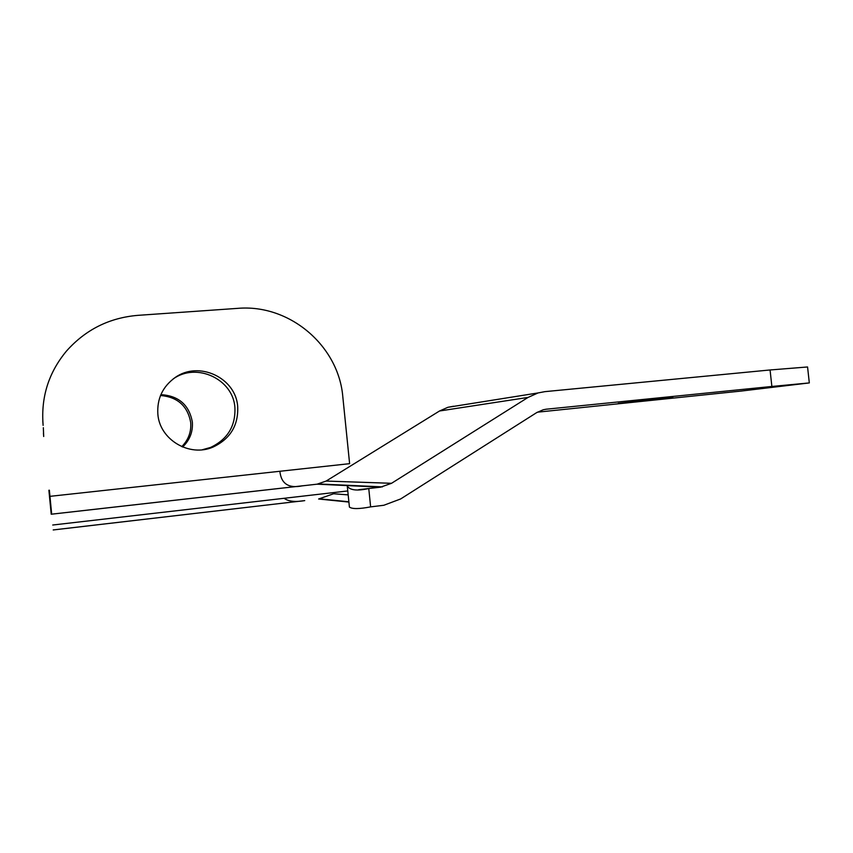 <?xml version="1.0" encoding="UTF-8"?>
<svg xmlns="http://www.w3.org/2000/svg" width="853" height="853" viewBox="0 0 853 853"><rect width="100%" height="100%" fill="white"/><g stroke="black" fill="none" stroke-linecap="round" stroke-linejoin="round"><path stroke-width="1.28" d="M618.265 403.373L672.804 397.391L618.265 403.373M173.031 379.063L173.138 378.988C196.606 361.907 233.221 379.244 234.906 407.563C235.673 426.084 227.57 439.37 210.584 447.43L202.31 449.755M237.688 406.625C238.477 425.423 230.257 438.9 213.037 447.079C189.611 457.432 159.575 439.753 157.848 414.036C156.931 398.777 162.656 386.633 175.036 377.612C198.845 360.286 235.982 377.89 237.688 406.625M160.524 395.483C177.605 397.008 187.66 405.996 190.699 422.47C191.413 431.821 188.438 439.881 181.764 446.641M182.627 447.004C189.824 440.095 193.055 431.735 192.33 421.915C189.099 404.855 178.618 395.76 160.886 394.64M346.414 481.753L326.134 481.06L345.732 468.947M345.828 468.894L439.519 410.997L447.921 407.297L453.593 406.231M545.664 409.269L771.869 386.462L770.067 369.967L544.875 391.644L538.083 392.934L528.039 397.423L391.538 483.299L347.139 481.774M546.72 409.131L543.308 409.739L536.633 412.639L400.654 498.952L383.807 505.275L370.628 506.874C359.22 509.06 352.14 509.124 349.41 507.066L347.246 485.752M49.367 490.198L51.67 514.188M51.702 514.178L317.135 484.173L347.182 485.592M347.523 485.602L380.609 487.159L358.697 489.686M347.629 486.658C350.711 490.368 357.748 490.997 368.763 488.524L370.628 506.874M49.986 496.339L349.613 463.669L342.821 396.858C338.684 346.03 289.828 303.86 237.731 308.359L137.866 315.354C109.323 317.742 85.513 329.663 66.438 351.105C48.706 372.505 40.923 397.04 43.087 424.698M43.119 425.402L42.789 420.892M48.888 490.251L51.223 514.231M284.113 498.301C288.367 501.447 295.245 502.225 304.734 500.615L53.206 529.958M307.389 485.282L302.516 485.805C288.719 488.673 281.17 483.822 279.869 471.272M43.695 436.512L43.45 433.153M43.343 427.684L43.674 436.107M380.609 487.159L391.538 483.299M326.134 481.06L317.135 484.173M348.173 494.889L333.619 493.759L318.627 499.005L348.898 502.065M770.067 369.967L807.567 366.971L809.316 382.922L741.204 391.058L537.369 412.191M809.316 382.922L771.869 386.462M528.039 397.423L439.519 410.997M347.768 490.944L52.737 525.021M213.037 447.079L210.584 447.43M304.734 500.615L53.206 529.937M302.516 485.805L51.702 514.156M348.877 501.777L319.726 498.866M382.421 486.882L347.491 485.282M347.075 485.261L318.627 483.96M447.921 407.297L538.083 392.934M175.036 377.612L173.138 378.988M348.952 502.524L349.41 507.066"/></g></svg>
